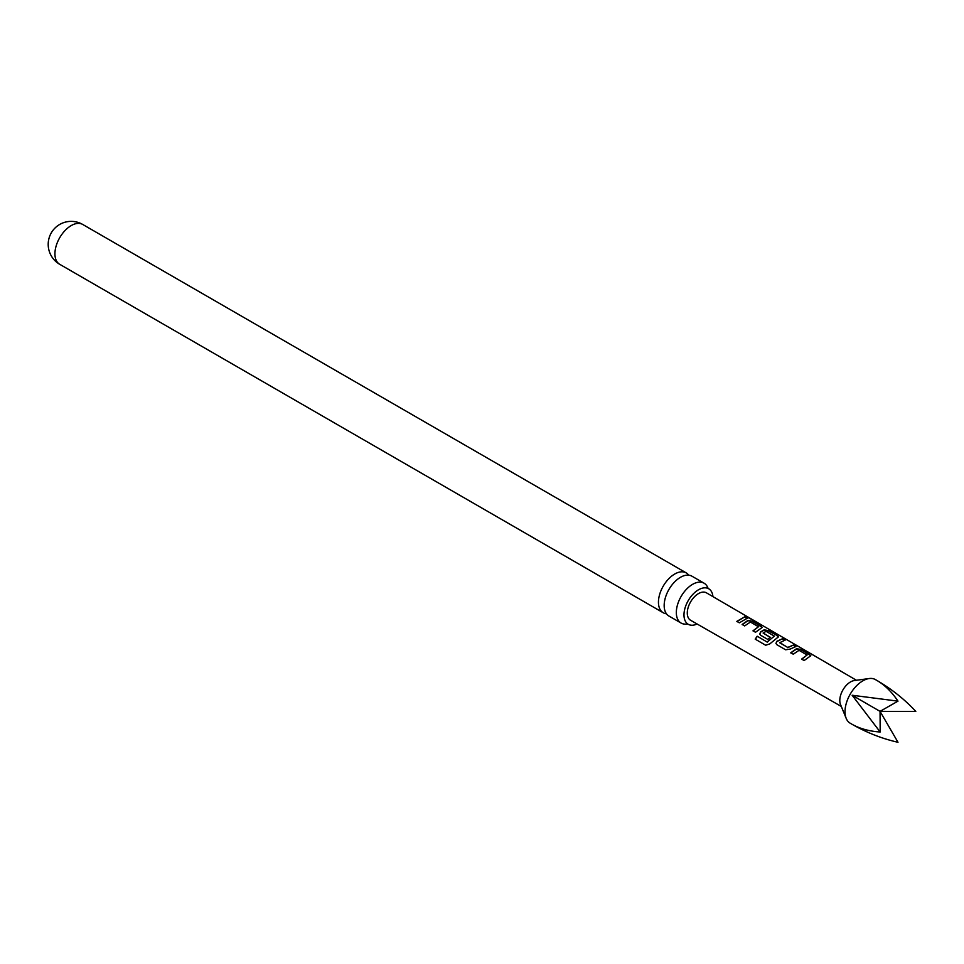 <?xml version="1.0" encoding="UTF-8"?>
<svg xmlns="http://www.w3.org/2000/svg" width="964" height="964" viewBox="0 0 964 964"><rect width="100%" height="100%" fill="white"/><g stroke="black" fill="none" stroke-linecap="round" stroke-linejoin="round"><path stroke-width="1.45" d="M749.847 618.141L747.329 617.43C746.269 616.358 747.112 616.599 749.847 618.141L750.426 618.9M681.09 623.057L668.944 616.044A23.003 13.279 -60 0 1 664.172 605.513A23.003 13.279 -60 0 1 680.439 577.328A23.003 13.279 -60 0 1 691.947 576.195L704.106 583.208A23.003 13.279 120 0 0 692.598 584.341A23.003 13.279 120 0 0 676.33 612.526A23.003 13.279 120 0 0 681.09 623.057A23.003 13.279 120 0 0 687.32 623.949M775.996 643.554L776.815 641.313L782.575 638.698L785.07 640.156L779.635 642.735L787.696 647.434L793.456 645.036L795.951 646.483L790.179 649.097L785.588 649.784L776.864 644.699L775.948 643.458L776.815 641.313M776.851 641.554L782.575 638.698M877.336 680.705L875.42 679.596A25.197 14.544 120 0 0 869.179 678.536L854.297 680.56A15.111 8.724 120 0 0 842.934 689.923A15.111 8.724 120 0 0 840.5 704.455L846.187 718.361A25.197 14.544 120 0 0 850.236 723.229L852.14 724.338C859.972 728.724 869.311 731.278 880.18 732.001L852.14 695.249L897.99 701.141C891.929 692.092 885.048 685.284 877.336 680.705L877.336 680.705C891.965 689.272 904.786 699.515 915.8 711.432L880.048 711.36L880.18 732.001M869.179 678.536A25.197 14.544 120 0 0 850.236 694.14A25.197 14.544 120 0 0 846.187 718.361M897.99 701.141L880.048 711.36L897.99 742.28C882.156 738.701 866.877 732.712 852.14 724.338L852.14 724.338M841.319 706.455L690.586 620.262A15.846 9.146 -60 0 1 690.561 601.958A15.846 9.146 -60 0 1 706.419 592.824L749.486 617.924M688.73 575.171A23.003 13.279 120 0 0 686.223 572.881A23.003 13.279 120 0 0 674.716 574.026A23.003 13.279 120 0 0 658.448 602.199A23.003 13.279 120 0 0 663.22 612.743A23.003 13.279 120 0 0 666.437 613.767M697.105 623.997A20.509 11.845 -60 0 1 688.236 624.286A20.509 11.845 -60 0 1 683.982 614.899A20.509 11.845 -60 0 1 692.935 594.27A20.509 11.845 -60 0 1 708.733 588.775A20.509 11.845 -60 0 1 712.914 596.608M707.986 588.161A23.003 13.279 120 0 0 704.106 583.208M790.745 652.785L796.529 648.712L801.096 649.483L810.832 655.701L804.121 660.545L801.626 659.099L807.085 655.002L799.023 650.314L793.251 654.207L790.745 652.785M801.711 659.304L807.085 655.002M779.635 642.518L787.696 647.434M757.186 636.228L767.043 641.988L774.393 636.168L766.006 631.287L763.175 633.143L770.248 637.264L767.802 639.421L760.656 635.264L759.753 634.023L760.62 631.866L764.127 629.866L768.706 630.625L777.43 635.71L778.43 636.855L769.838 643.868L765.681 645.241L755.21 639.144L757.186 636.228L767.043 641.988M767.175 642.144L774.393 636.011M763.163 632.926L770.284 637.517M742.135 624.467L747.919 620.43L752.523 621.202L762.235 627.419L755.511 632.264L753.017 630.805L758.475 626.733L750.414 622.045L744.63 625.925L742.135 624.467M753.101 631.01L758.475 626.733M747.329 617.43L746.702 616.767M736.821 621.37L744.871 616.755L747.365 618.201L739.316 622.816L736.821 621.37M880.048 711.36L852.14 695.249M736.906 621.575L744.871 616.755M744.786 617.056L747.281 618.502M747.208 617.731C746.148 616.659 746.967 616.9 749.691 618.43M742.22 624.672L747.883 620.732L752.523 621.202M752.426 621.503L761.235 626.275M761.15 626.588L762.163 627.576M755.378 639.24L757.306 636.397M759.789 634.119L760.656 632.119L764.091 630.155L768.621 630.938L777.43 635.71M777.346 636.011L778.358 637.011M787.721 647.675L793.456 645.036M793.36 645.338L795.854 646.796M782.491 639.011L784.973 640.457M790.829 652.99L796.493 649.001L801.096 649.483M801.012 649.784L809.82 654.556M809.736 654.857L810.748 655.857M59.708 264.305A23.003 23.003 0 0 1 48.2 244.374A23.003 23.003 0 0 1 82.711 224.455A23.003 13.279 120 0 0 71.203 225.588A23.003 13.279 120 0 0 54.936 253.773A23.003 13.279 120 0 0 59.708 264.305L663.22 612.743M82.711 224.455L686.223 572.881M856.442 680.271L749.594 617.984"/></g></svg>
